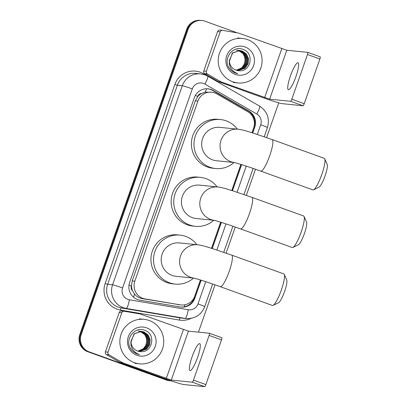 <?xml version="1.0" encoding="UTF-8"?>
<svg xmlns="http://www.w3.org/2000/svg" width="407" height="407" viewBox="0 0 407 407"><rect width="100%" height="100%" fill="white"/><g stroke="black" fill="none" stroke-linecap="round" stroke-linejoin="round"><path stroke-width="0.61" d="M251.984 132.733L253.673 127.905A13.421 13.166 95.8 0 0 247.792 111.752L216.809 93.89A13.421 13.166 95.8 0 0 214.723 92.923A13.421 13.166 95.8 0 0 211.64 92.221A13.421 13.166 95.8 0 0 197.894 101.109L134.829 281.186A13.421 13.166 95.8 0 0 145.019 298.891L180.169 304.853A13.421 13.166 95.8 0 0 181.034 304.97A13.421 13.166 95.8 0 0 194.78 296.082L200.417 279.98M132.555 290.781A13.421 13.166 -84.2 0 1 131.471 285.765L131.395 285.989A4.472 4.391 95.8 0 0 132.555 290.781L134.417 293.93C136.416 296.464 139.011 298.021 142.211 298.606L181.034 304.97M211.64 92.221L205.077 92.165L201.679 93.407A4.472 4.391 95.8 0 0 197.792 96.383A13.421 0.621 -160.7 0 0 195.319 95.503M197.792 96.383L197.716 96.601A13.421 13.166 -84.2 0 1 201.679 93.407M197.716 96.601L195.294 100.85L132.229 280.927L131.471 285.765M211.513 248.295L220.655 222.202M231.751 190.517L240.888 164.418M252.727 132.967L254.757 127.172A13.421 13.166 95.8 0 0 248.87 111.019L213.243 90.481A13.421 13.166 95.8 0 0 211.157 89.515A13.421 13.166 95.8 0 0 208.069 88.812A13.421 13.166 95.8 0 0 194.327 97.7L129.635 282.427A13.421 13.166 95.8 0 0 139.825 300.132L180.245 306.985A13.421 13.166 95.8 0 0 181.11 307.102A13.421 13.166 95.8 0 0 194.856 298.219L201.16 280.214M207.723 88.782A13.421 13.166 -84.2 0 1 210.465 89.443A13.421 13.166 -84.2 0 1 212.551 90.41L248.178 110.953A13.421 13.166 -84.2 0 1 254.065 127.101L252.081 132.763M171.306 380.886A13.421 13.166 -84.2 0 1 170.757 380.84A13.421 13.166 -84.2 0 1 167.669 380.138L89.138 351.852A13.421 13.166 -84.2 0 1 81.171 334.732L188.105 29.375A13.421 13.166 -84.2 0 1 201.852 20.487A13.421 13.166 -84.2 0 1 204.935 21.189L237.342 32.865M278.739 102.854L266.575 137.591M255.484 169.256L246.342 195.37M235.251 227.04L226.104 253.154M215.018 284.819L198.438 332.153M170.757 380.84L169.373 380.703A13.421 13.166 -84.2 0 1 166.29 380.001L87.754 351.709A13.421 13.166 -84.2 0 1 79.787 334.59L186.721 29.238L187.413 29.304A13.421 13.166 -84.2 0 1 201.16 20.421A13.421 13.166 -84.2 0 0 187.413 29.304L80.479 334.661L187.413 29.304L188.105 29.375M87.754 351.709L88.446 351.78A13.421 13.166 -84.2 0 1 80.479 334.661A13.421 13.166 -84.2 0 0 88.446 351.78L166.977 380.072L89.138 351.852M170.065 380.769A13.421 13.166 -84.2 0 1 166.977 380.072A13.421 13.166 -84.2 0 0 170.065 380.769M212.256 248.529L221.398 222.431M232.489 190.751L241.631 164.652M200.514 280.011L194.164 298.148A13.421 13.166 -84.2 0 1 180.764 307.061M240.985 164.448L231.848 190.547M220.752 222.232L211.609 248.326M186.721 29.238A13.421 13.166 -84.2 0 1 200.468 20.35L201.852 20.487M232.768 81.776A22.37 21.942 -84.2 0 1 218.752 55.83A22.37 21.942 -84.2 0 1 242.399 38.431A22.37 21.942 -84.2 0 1 247.542 39.601A22.37 21.942 -84.2 0 1 261.559 65.547A22.37 21.942 -84.2 0 1 237.912 82.942A22.37 21.942 -84.2 0 1 232.768 81.776M237.729 70.589L244.744 68.183L247.756 63.879L248.265 58.669L246.159 53.958L242.028 51.007L239.881 50.499M237.861 70.609L245.019 68.213L248.031 63.904L248.54 58.7L246.433 53.989L242.302 51.038L240.018 50.514L232.723 52.905L229.38 60.2A10.109 9.916 -84.2 0 0 238.278 70.66L239.036 70.706C251.043 72.085 254.451 53.169 243.478 49.573C232.972 44.617 222.359 59.101 229.37 68.381C230.957 70.594 233.013 72.166 235.531 73.092L237.846 73.687L235.582 72.731C230.774 69.846 228.709 65.669 229.38 60.2M237.189 70.487L243.645 68.071L246.657 63.767L247.166 58.562L245.06 53.846L240.929 50.9L239.326 50.468M237.322 70.518L243.92 68.101L246.932 63.797L247.441 58.588L245.335 53.877L241.203 50.926L239.464 50.473M236.65 70.355L242.547 67.964L245.558 63.655L246.067 58.45L243.961 53.739L239.83 50.789L238.772 50.473M236.788 70.391L242.821 67.989L245.833 63.685L246.342 58.476L244.236 53.765L240.105 50.814L238.914 50.468M238.217 50.504L238.731 50.677C247.181 53.2 247.024 67.002 238.41 69.633A10.109 9.916 -84.2 0 1 236.141 70.197M236.253 70.238L241.722 67.877L244.734 63.573L245.243 58.364L243.137 53.653L238.354 50.493M240.018 50.514L232.448 52.879L229.187 61.747M239.189 50.448L238.782 50.392M239.331 50.453L238.644 50.376M238.639 50.437L238.227 50.361M238.095 50.336L237.683 50.28M238.777 50.437L238.37 50.361M238.232 50.341L237.546 50.265M238.08 50.468L237.673 50.361M237.54 50.331L236.447 50.153M236.996 50.224L236.584 50.168M238.222 50.458L237.815 50.356M237.678 50.326L237.271 50.254M244.968 46.937A14.586 14.306 -84.2 0 1 253.627 65.542A14.586 14.306 -84.2 0 1 235.343 74.44A14.586 14.306 -84.2 0 1 226.679 55.835A14.586 14.306 -84.2 0 1 244.968 46.937M239.036 70.706A10.109 9.916 -84.2 0 1 238.278 70.66M295.97 76.501A14.316 2.701 -70.2 0 0 298.051 62.754A14.316 2.701 -70.2 0 0 290.435 75.941A14.316 2.701 -70.2 0 0 288.349 89.688A14.316 2.701 -70.2 0 0 295.97 76.501M206.374 71.266A2.239 2.193 95.8 0 0 207.356 73.957L221.082 81.868A2.239 2.193 95.8 0 0 221.428 82.031L218.834 81.766A2.239 2.193 -84.2 0 1 218.488 81.609L204.762 73.692A2.239 2.193 -84.2 0 1 203.78 71.001L206.374 71.266L220.187 31.827L217.592 31.568A2.239 2.193 -84.2 0 1 219.882 30.087L222.476 30.347A2.239 2.193 95.8 0 0 220.187 31.827M203.78 71.001L217.592 31.568M218.834 81.766L262.052 97.334A17.893 0.829 -160.7 0 0 282.046 103.643L303.052 105.759L290.654 101.292L269.643 99.176L221.428 82.031M307.824 52.381L320.187 56.832A2.239 0.422 109.8 0 1 320.207 56.838A2.239 0.422 109.8 0 1 319.882 58.984L307.478 54.518A2.239 0.422 -70.2 0 0 307.804 52.371A2.239 0.422 -70.2 0 0 307.784 52.366L286.777 50.249L238.563 33.104A2.239 2.193 95.8 0 0 238.192 33.008L222.619 30.367A2.239 2.193 95.8 0 0 222.476 30.347M290.654 101.292A2.239 0.422 -70.2 0 0 291.824 99.227L304.222 103.693L319.882 58.984M304.222 103.693A2.239 0.422 109.8 0 1 303.052 105.759M291.824 99.227L307.478 54.518M304.07 216.468L306.563 222.034A12.302 2.32 109.8 0 1 304.431 233.481A12.302 2.32 109.8 0 1 298.382 244.749L292.913 247.446A16.773 3.164 -70.2 0 0 301.165 232.076A16.773 3.164 -70.2 0 0 304.07 216.468A16.773 3.164 -70.2 0 0 303.607 215.969L251.938 197.354A16.773 3.164 109.8 0 1 249.496 213.466A16.773 3.164 109.8 0 1 240.568 228.922L292.236 247.532A16.773 3.164 -70.2 0 0 292.913 247.446M213.975 220.304A16.773 16.458 95.8 0 1 210.729 219.5A16.773 16.458 95.8 0 1 200.768 198.102A16.773 16.458 95.8 0 1 217.948 186.991L199.567 185.139A16.773 16.458 95.8 0 0 181.837 198.189A16.773 16.458 95.8 0 0 192.348 217.648A16.773 16.458 95.8 0 0 196.205 218.523L214.067 220.324M213.772 220.294A24.603 24.135 -84.2 0 1 195.421 226.312A24.603 24.135 -84.2 0 1 189.764 225.03A24.603 24.135 -84.2 0 1 174.344 196.489A24.603 24.135 -84.2 0 1 200.356 177.35A24.603 24.135 -84.2 0 1 206.013 178.637A24.603 24.135 -84.2 0 1 217.135 186.91M195.421 226.312L192.826 226.053A24.603 24.135 -84.2 0 1 187.169 224.766A24.603 24.135 -84.2 0 1 171.749 196.23A24.603 24.135 -84.2 0 1 197.761 177.091L200.356 177.35M324.72 158.837L327.213 164.403A12.302 2.32 109.8 0 1 325.081 175.849A12.302 2.32 109.8 0 1 319.027 187.118L313.563 189.815A16.773 3.164 -70.2 0 0 321.81 174.445A16.773 3.164 -70.2 0 0 324.72 158.837A16.773 3.164 -70.2 0 0 324.252 158.338L272.176 139.576A16.773 3.164 109.8 0 1 269.729 155.688A16.773 3.164 109.8 0 1 260.806 171.143L312.881 189.901A16.773 3.164 -70.2 0 0 313.563 189.815M234.208 162.52A16.773 16.458 95.8 0 1 230.962 161.716A16.773 16.458 95.8 0 1 221.001 140.318A16.773 16.458 95.8 0 1 238.187 129.212L219.805 127.36A16.773 16.458 95.8 0 0 202.07 140.41A16.773 16.458 95.8 0 0 212.586 159.865A16.773 16.458 95.8 0 0 216.443 160.74L234.305 162.541M234.01 162.51A24.603 24.135 -84.2 0 1 215.654 168.534A24.603 24.135 -84.2 0 1 209.997 167.246A24.603 24.135 -84.2 0 1 194.577 138.706A24.603 24.135 -84.2 0 1 220.589 119.572A24.603 24.135 -84.2 0 1 226.246 120.854A24.603 24.135 -84.2 0 1 237.373 129.131M215.654 168.534L213.065 168.269A24.603 24.135 -84.2 0 1 207.407 166.987A24.603 24.135 -84.2 0 1 191.987 138.446A24.603 24.135 -84.2 0 1 217.994 119.307L220.589 119.572M284.249 274.399L286.742 279.965A12.302 2.32 109.8 0 1 284.61 291.412A12.302 2.32 109.8 0 1 278.561 302.681L273.092 305.377A16.773 3.164 -70.2 0 0 281.339 290.008A16.773 3.164 -70.2 0 0 284.249 274.399A16.773 3.164 -70.2 0 0 283.786 273.901L231.705 255.138A16.773 3.164 109.8 0 1 229.263 271.25A16.773 3.164 109.8 0 1 220.335 286.706L272.415 305.464A16.773 3.164 -70.2 0 0 273.092 305.377M193.737 278.083A16.773 16.458 95.8 0 1 190.496 277.279A16.773 16.458 95.8 0 1 180.535 255.881A16.773 16.458 95.8 0 1 197.716 244.775L179.334 242.923A16.773 16.458 95.8 0 0 161.599 255.972A16.773 16.458 95.8 0 0 172.115 275.427A16.773 16.458 95.8 0 0 175.972 276.307L193.834 278.103M193.539 278.073A24.603 24.135 -84.2 0 1 175.188 284.096A24.603 24.135 -84.2 0 1 169.531 282.809A24.603 24.135 -84.2 0 1 154.111 254.268A24.603 24.135 -84.2 0 1 180.118 235.134A24.603 24.135 -84.2 0 1 185.775 236.416A24.603 24.135 -84.2 0 1 196.902 244.693M175.188 284.096L172.593 283.832A24.603 24.135 -84.2 0 1 166.936 282.55A24.603 24.135 -84.2 0 1 151.516 254.009A24.603 24.135 -84.2 0 1 177.528 234.87L180.118 235.134M197.604 357.392A14.316 2.701 -70.2 0 0 199.684 343.645A14.316 2.701 -70.2 0 0 192.068 356.837A14.316 2.701 -70.2 0 0 189.983 370.584A14.316 2.701 -70.2 0 0 197.604 357.392M108.008 352.157A2.239 2.193 95.8 0 0 108.99 354.848L122.716 362.759A2.239 2.193 95.8 0 0 123.062 362.922L120.467 362.662A2.239 2.193 -84.2 0 1 120.121 362.5L106.395 354.589A2.239 2.193 -84.2 0 1 105.413 351.897L108.008 352.157L121.82 312.724L119.226 312.459A2.239 2.193 -84.2 0 1 121.515 310.979L124.11 311.238A2.239 2.193 95.8 0 0 121.82 312.724M105.413 351.897L119.226 312.459M120.467 362.662L163.685 378.23A17.893 0.829 -160.7 0 0 183.679 384.534L204.685 386.65L192.287 382.183L171.276 380.067L123.062 362.922M209.457 333.272L221.82 337.724A2.239 0.422 109.8 0 1 221.835 337.729A2.239 0.422 109.8 0 1 221.51 339.876L209.112 335.414A2.239 0.422 -70.2 0 0 209.437 333.262A2.239 0.422 -70.2 0 0 209.417 333.257L188.41 331.14L140.196 313.995A2.239 2.193 95.8 0 0 139.825 313.899L124.252 311.258A2.239 2.193 95.8 0 0 124.11 311.238M192.287 382.183A2.239 0.422 -70.2 0 0 193.457 380.118L205.856 384.584L221.51 339.876M205.856 384.584A2.239 0.422 109.8 0 1 204.685 386.65M193.457 380.118L209.112 335.414M134.402 362.668A22.37 21.942 -84.2 0 1 120.386 336.726A22.37 21.942 -84.2 0 1 144.032 319.327A22.37 21.942 -84.2 0 1 149.171 320.492A22.37 21.942 -84.2 0 1 163.192 346.438A22.37 21.942 -84.2 0 1 139.545 363.838A22.37 21.942 -84.2 0 1 134.402 362.668M139.362 351.485L146.372 349.079L149.389 344.77L149.898 339.565L147.792 334.854L143.656 331.903L141.509 331.395M139.494 351.506L146.647 349.104L149.659 344.8L150.173 339.591L148.067 334.88L143.93 331.929L141.646 331.405L134.356 333.801L131.013 341.097A10.109 9.916 -84.2 0 0 139.911 351.556L140.669 351.602C152.676 352.976 156.085 334.061 145.111 330.464C134.605 325.508 123.993 339.993 131.003 349.272C132.59 351.49 134.646 353.062 137.164 353.983L139.479 354.578L137.215 353.622C132.407 350.737 130.342 346.561 131.013 341.097M138.823 351.383L145.279 348.967L148.29 344.663L148.799 339.453L146.693 334.742L142.562 331.791L140.959 331.364M138.955 351.409L145.553 348.992L148.565 344.688L149.074 339.479L146.968 334.768L142.837 331.817L141.097 331.369M138.283 351.251L144.18 348.855L147.192 344.551L147.7 339.341L145.594 334.63L141.463 331.68L140.405 331.364M138.421 351.287L144.454 348.885L147.466 344.576L147.975 339.372L145.869 334.661L141.738 331.71L140.542 331.359M139.85 331.4L140.364 331.573C148.814 334.091 148.657 347.893 140.044 350.524A10.109 9.916 -84.2 0 1 137.775 351.093M137.887 351.129L143.356 348.774L146.367 344.47L146.876 339.26L144.77 334.549L139.988 331.384M141.646 331.405L134.081 333.771L130.82 342.643M140.822 331.339L140.415 331.283M140.959 331.344L140.278 331.267M140.273 331.334L139.179 331.156M139.728 331.227L139.316 331.171M140.41 331.334L139.998 331.257M139.713 331.359L139.306 331.252M139.174 331.222L138.762 331.14M138.629 331.12L138.217 331.064M139.85 331.349L139.448 331.252M139.311 331.222L138.904 331.145M138.767 331.125L138.08 331.049M146.601 327.833A14.586 14.306 -84.2 0 1 155.26 346.433A14.586 14.306 -84.2 0 1 136.971 355.331A14.586 14.306 -84.2 0 1 128.312 336.726A14.586 14.306 -84.2 0 1 146.601 327.833M140.669 351.602A10.109 9.916 -84.2 0 1 139.911 351.556M133.659 297.283A13.421 2.6 -80.4 0 0 134.417 293.93M251.516 114.957A13.421 2.386 -60 0 0 251.877 114.128M193.91 298.819A13.421 0.621 -160.7 0 0 193.549 298.682M205.077 92.165A13.421 2.386 -60 0 0 206.731 88.746M184.386 306.817A13.421 2.6 -80.4 0 0 184.91 304.772M131.395 285.989A13.421 0.621 -160.7 0 0 128.988 285.134M195.294 100.85L197.894 101.109M177.36 304.568L180.169 304.853M142.211 298.606L145.019 298.891M132.229 280.927L134.829 281.186M257.326 134.452L260.719 124.761A8.949 8.776 95.8 0 0 256.797 113.996L204.899 84.076A8.949 8.776 95.8 0 0 192.292 88.889L122.578 287.963A8.949 8.776 95.8 0 0 129.37 299.766L188.243 309.747A8.949 8.776 95.8 0 0 197.985 303.902L205.764 281.685M188.243 309.747A8.949 1.735 -80.4 0 1 185.043 318.401L126.165 308.414A17.893 17.552 -84.2 0 1 123.204 307.636A17.893 17.552 -84.2 0 1 112.581 284.808L182.295 85.74A17.893 17.552 -84.2 0 1 200.62 73.891L195.691 73.392A17.893 17.552 95.8 0 0 177.366 85.241L107.651 284.315A17.893 17.552 95.8 0 0 118.279 307.137A17.893 17.552 95.8 0 0 121.24 307.916L180.113 317.903A17.893 17.552 95.8 0 0 181.268 318.06L186.197 318.554A17.893 17.552 -84.2 0 1 185.043 318.401L180.113 317.903A2.239 0.432 99.6 0 0 179.314 320.065L120.436 310.078A20.131 19.75 -84.2 0 1 105.154 283.526L174.868 84.453L177.366 85.241L182.295 85.74A8.949 0.412 19.3 0 1 192.292 88.889M120.436 310.078A2.239 0.432 99.6 0 1 121.24 307.916L126.165 308.414A8.949 1.735 -80.4 0 0 129.37 299.766M174.868 84.453A20.131 19.75 -84.2 0 1 200.112 72.176A20.131 19.75 -84.2 0 1 203.241 73.626L207.178 75.895M191.102 318.36A20.131 19.75 -84.2 0 1 179.314 320.065M81.171 334.732L79.787 334.59M167.669 380.138L166.29 380.001M122.578 287.963A8.949 0.412 19.3 0 0 112.581 284.808L107.651 284.315L105.154 283.526M216.855 250.015L225.997 223.906M237.093 192.231L246.235 166.122M202.905 74.272A2.239 0.397 120 0 1 203.241 73.626M197.985 303.902A8.949 0.412 19.3 0 1 204.701 306.685L212.647 284M260.719 124.761A8.949 0.412 19.3 0 1 267.435 127.544C269.917 118.473 267.287 111.315 259.534 106.069L207.641 76.15A8.949 1.592 -60 0 1 204.899 84.076M256.797 113.996A8.949 1.592 -60 0 0 259.534 106.069M212.551 90.41L213.243 90.481M248.178 110.953L248.87 111.019M254.065 127.101L254.757 127.172M194.164 298.148L194.856 298.219M269.643 99.176L286.777 50.249M264.647 97.599L281.781 48.672M218.488 81.609L221.082 81.868M207.356 73.957L204.762 73.692M171.276 380.067L188.41 331.14M166.28 378.49L183.415 329.568M120.121 362.5L122.716 362.759M108.99 354.848L106.395 354.589M207.641 76.15L204.813 74.842L200.62 73.891M186.197 318.554C195.065 318.869 201.236 314.911 204.701 306.685M223.733 252.33L232.88 226.216M243.971 194.551L253.113 168.437M264.204 136.767L267.435 127.544M242.399 38.431L237.729 37.963M237.912 82.942L233.247 82.473M320.207 56.838L307.804 52.371M217.948 186.991C224.084 187.902 226.602 189.011 233.526 191.076L251.938 197.354M213.848 220.273C217.012 220.925 229.645 224.964 240.568 228.922M238.187 129.212C244.317 130.118 246.835 131.232 253.765 133.298L272.176 139.576M234.081 162.495C237.25 163.141 249.878 167.18 260.806 171.143M197.716 244.775C203.851 245.68 206.364 246.795 213.293 248.86L231.705 255.138M193.61 278.057C196.779 278.703 209.412 282.743 220.335 286.706M221.835 337.729L209.437 333.262M144.032 319.327L139.362 318.854M139.545 363.838L134.875 363.365"/></g></svg>
